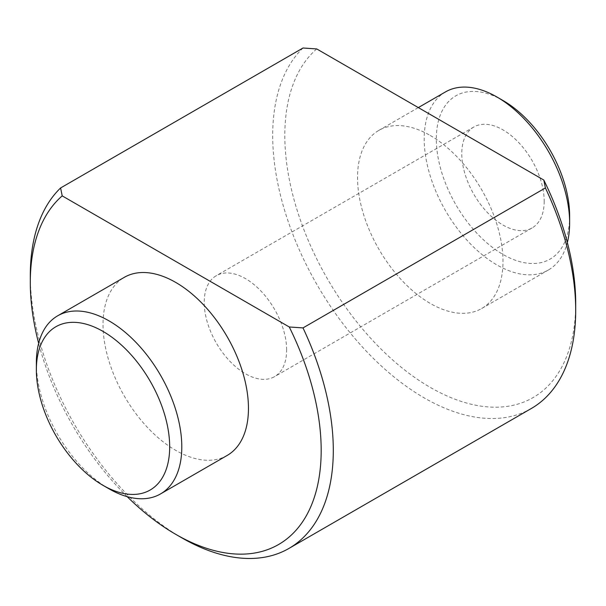 <?xml version="1.0" encoding="UTF-8"?>
<svg xmlns="http://www.w3.org/2000/svg" width="606" height="606" viewBox="0 0 606 606"><rect width="100%" height="100%" fill="white"/><g stroke="black" fill="none" stroke-linecap="round" stroke-linejoin="round"><path stroke-width="0.45" stroke-dasharray="3.03 2.27" d="M445.501 91.9A102.838 59.373 -120 0 0 429.737 174.308A102.838 59.373 -120 0 0 496.92 264.936A102.838 59.373 -120 0 0 548.339 270.026A102.838 59.373 -120 0 0 567.352 242.521M502.98 100.49A94.271 54.426 -120 0 0 436.32 138.979A94.271 54.426 -120 0 0 502.98 254.437A94.271 54.426 -120 0 0 569.64 215.948M544.188 201.253A58.274 33.648 60 0 1 532.121 227.932A58.274 33.648 60 0 1 473.839 194.284A58.274 33.648 60 0 1 473.839 126.995A58.274 33.648 60 0 1 518.751 142.607A58.274 33.648 60 0 1 544.188 201.253M316.726 48.934A205.684 118.753 -120 0 0 382.091 350.101A205.684 118.753 -120 0 0 575.7 303.417M430.26 135.479A102.838 59.373 60 0 1 497.443 226.106A102.838 59.373 60 0 1 481.679 308.515A102.838 59.373 60 0 1 378.841 249.134A102.838 59.373 60 0 1 378.841 130.388A102.838 59.373 60 0 1 430.26 135.479M181.8 537.833A214.251 123.7 60 0 1 30.3 275.427M303 48.01A214.251 123.7 -120 0 0 324.937 297.796A214.251 123.7 -120 0 0 531.326 408.497M109.08 488.853A102.838 59.373 60 0 1 36.36 362.896M227.159 455.454A102.838 59.373 60 0 1 124.321 396.082A102.838 59.373 60 0 1 124.321 277.328M127.177 496.655A205.684 118.753 60 0 1 38.648 343.322M286.638 349.95A58.274 33.648 -120 0 0 261.201 291.304A58.274 33.648 -120 0 0 216.289 275.692A58.274 33.648 -120 0 0 216.289 342.981A58.274 33.648 -120 0 0 274.571 376.629A58.274 33.648 -120 0 0 286.638 349.95M481.679 308.515L548.339 270.026M378.841 130.388L418.322 107.595M473.839 126.995L216.289 275.692M532.121 227.932L274.571 376.629"/><path stroke-width="0.91" d="M567.352 242.521A102.838 59.373 -120 0 0 569.64 222.947A102.838 59.373 -120 0 0 496.92 96.99L496.92 96.99A102.838 59.373 -120 0 0 445.501 91.9L418.322 107.595M569.64 222.947L569.64 215.948A94.271 54.426 -120 0 0 502.98 100.49L496.92 96.99M127.177 496.655A205.684 118.753 60 0 0 175.74 534.333A205.684 118.753 60 0 0 306.841 514.805A205.684 118.753 60 0 0 289.274 326.982L303 327.907A214.251 123.7 60 0 1 288.926 548.445L531.326 408.497A214.251 123.7 -120 0 0 575.7 310.416L575.7 303.417A205.684 118.753 -120 0 0 543.794 180.035L316.726 48.934L303 48.01L60.6 187.958L62.206 195.882A205.684 118.753 60 0 0 30.3 282.426L30.3 275.427A214.251 123.7 60 0 1 60.6 187.958M288.926 548.445A214.251 123.7 60 0 1 181.8 537.833L175.74 534.333M575.7 310.416A214.251 123.7 -120 0 0 545.4 187.958L543.794 180.035M303 327.907L545.4 187.958M103.02 331.406A94.271 54.426 60 0 1 169.68 446.864A94.271 54.426 60 0 1 103.02 485.353A94.271 54.426 60 0 1 36.36 369.895A94.271 54.426 60 0 1 103.02 331.406M36.36 369.895L36.36 362.896A102.838 59.373 60 0 1 57.661 315.817A102.838 59.373 60 0 1 109.08 320.907A102.838 59.373 60 0 1 176.263 411.535A102.838 59.373 60 0 1 160.499 493.943A102.838 59.373 60 0 1 109.08 488.853L103.02 485.353M57.661 315.817L124.321 277.328A102.838 59.373 60 0 1 175.74 282.426A102.838 59.373 60 0 1 242.923 373.046A102.838 59.373 60 0 1 227.159 455.454L160.499 493.943M38.648 343.322A205.684 118.753 60 0 1 30.3 282.426M289.274 326.982L62.206 195.882"/></g></svg>
